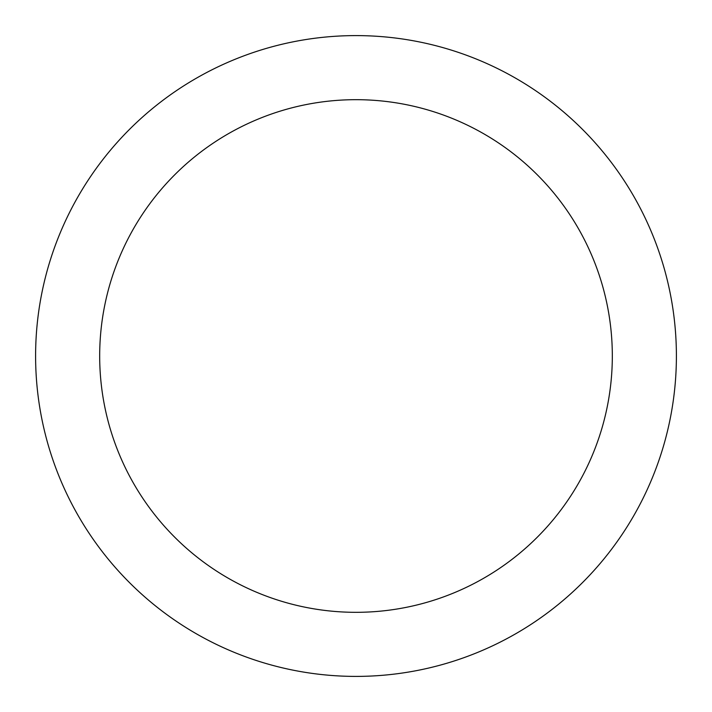 <?xml version="1.0" encoding="UTF-8"?>
<svg xmlns="http://www.w3.org/2000/svg" width="712" height="712" viewBox="0 0 712 712"><rect width="100%" height="100%" fill="white"/><g stroke="black" fill="none" stroke-linecap="round" stroke-linejoin="round"><path stroke-width="1.07" d="M356 35.6A320.4 320.4 0 0 1 676.4 356A320.4 320.4 0 0 1 356 676.4A320.4 320.4 0 0 1 35.6 356A320.4 320.4 0 0 1 356 35.6M356 612.32A256.32 256.32 0 0 1 99.68 356A256.32 256.32 0 0 1 356 99.68A256.32 256.32 0 0 1 612.32 356A256.32 256.32 0 0 1 356 612.32"/></g></svg>
